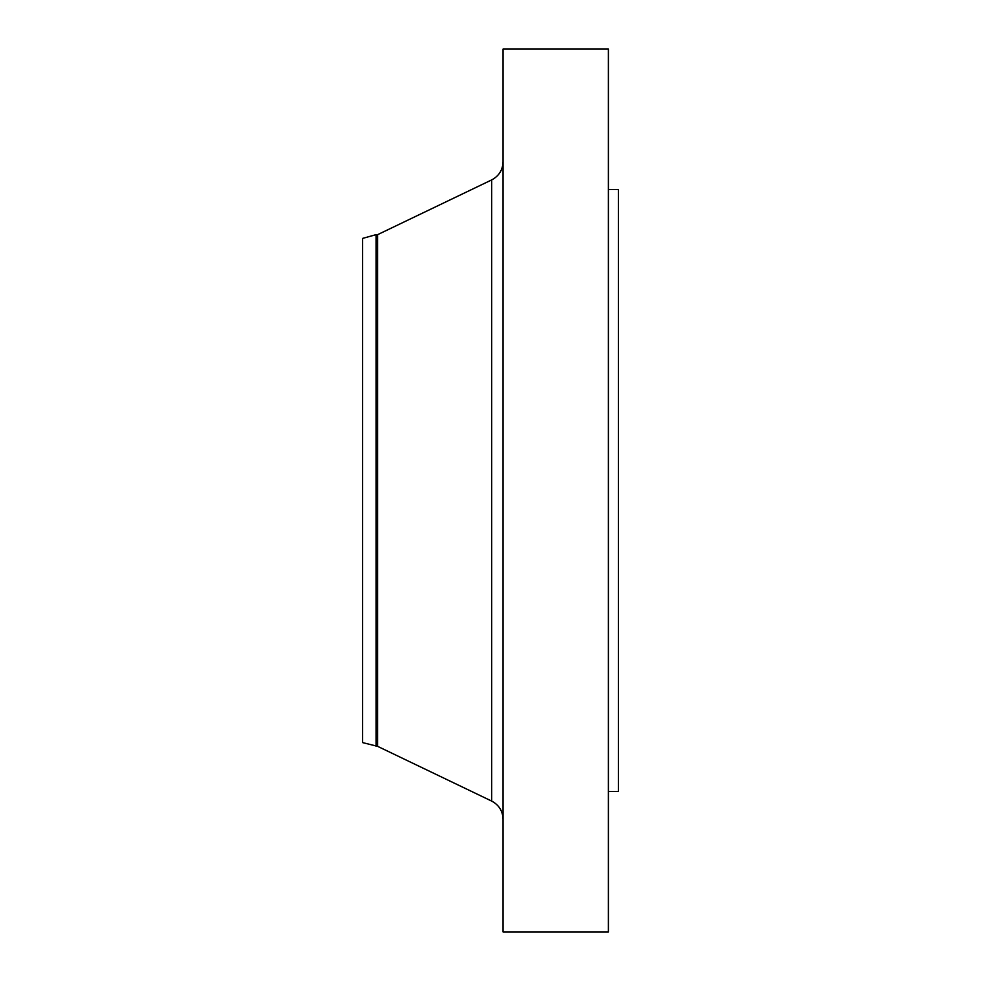 <?xml version="1.0" encoding="UTF-8"?>
<svg xmlns="http://www.w3.org/2000/svg" width="981" height="981" viewBox="0 0 981 981"><rect width="100%" height="100%" fill="white"/><g stroke="black" fill="none" stroke-linecap="round" stroke-linejoin="round"><path stroke-width="1.47" d="M376.054 746.345L376.054 234.655L362.578 238.408L362.578 742.592L377.624 746.345L491.653 801.072L491.653 179.928C498.912 176.077 502.713 170.044 503.045 161.84M376.054 234.655L377.624 234.655L377.624 746.345M503.045 490.5L503.045 931.95L608.392 931.95L608.392 49.05L503.045 49.05L503.045 490.5M608.392 189.517L618.422 189.517L618.422 791.483L608.392 791.483M377.624 234.655L491.653 179.928M491.653 801.072C498.912 804.923 502.713 810.956 503.045 819.16"/></g></svg>
